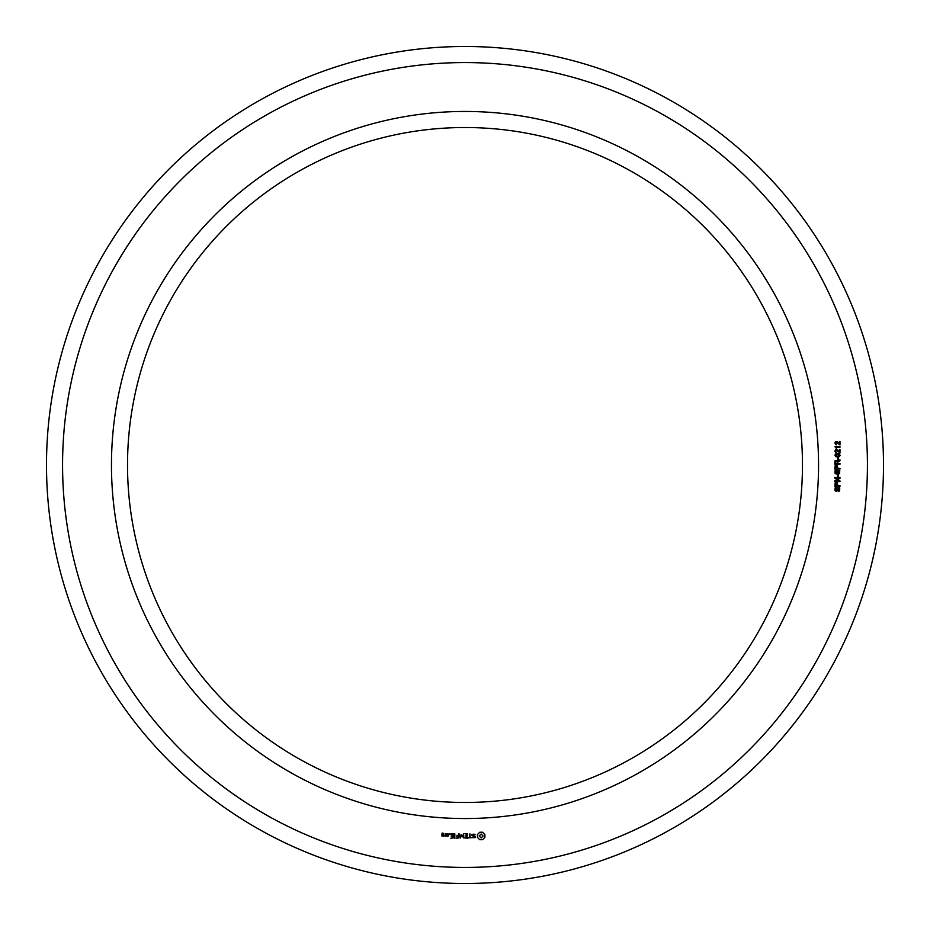 <?xml version="1.0" encoding="UTF-8"?>
<svg xmlns="http://www.w3.org/2000/svg" width="930" height="930" viewBox="0 0 930 930"><rect width="100%" height="100%" fill="white"/><g stroke="black" fill="none" stroke-linecap="round" stroke-linejoin="round"><path stroke-width="1.4" d="M802.474 465A337.474 337.474 0 0 0 296.263 172.736A337.474 337.474 0 0 0 296.263 757.264A337.474 337.474 0 0 0 802.474 465M883.5 465A418.5 418.5 0 0 0 255.75 102.567A418.5 418.5 0 0 0 255.75 827.433A418.5 418.5 0 0 0 883.5 465M818.551 465A353.551 353.551 0 0 0 288.23 158.821A353.551 353.551 0 0 0 288.23 771.179A353.551 353.551 0 0 0 818.551 465M867.434 465A402.434 402.434 0 0 0 263.783 116.483A402.434 402.434 0 0 0 263.783 813.518A402.434 402.434 0 0 0 867.434 465M443.54 836.221L443.784 834.768L442.355 834.536L442.355 833.582L443.54 834.012L443.784 833.327L442.099 833.094L441.866 835.989L443.54 836.221M445.702 836.221L445.702 833.768L445.458 835L444.029 835.686L445.702 836.221M446.388 834.012L446.388 835.989L448.074 836.221L448.307 834.012L446.388 834.012M450.818 838.174L453.503 837.93L453.259 833.768L450.562 834.012L453.015 834.257L453.015 835.733L451.05 835.977L453.015 836.221L453.015 837.686L450.818 838.174M449.457 834.594L449.457 833.768L449.457 834.594M454.805 838.174L454.805 833.768L454.805 838.174M456.06 838.174L458.746 837.93L458.502 833.768L458.258 835.733L456.305 835.977L458.258 836.221L458.258 837.686L456.06 838.174M460.211 838.058L461.745 835.477L463.733 837.93L463.489 833.768L463.245 837.035L461.745 834.745L460.245 837.047L459.757 834.024L460.211 838.058M467.313 838.174L467.546 834.012L464.872 833.768L467.058 834.257L467.058 835.733L465.105 835.977L467.058 836.221L467.058 837.686L464.616 837.93L467.313 838.174M471.371 837.686L470.15 837.686L469.906 833.768L469.662 837.686L468.197 837.93L471.371 837.686M475.288 837.57L475.288 836.291L472.521 835.314L473.184 834.257L475.067 834.28L472.033 834.35L472.033 835.652L474.8 836.628L474.126 837.686L472.242 837.651L475.288 837.57M482.577 839.697L484.879 837.395L484.879 834.559L482.577 832.245L479.741 832.245L477.427 834.559L477.427 837.395L479.741 839.697L482.577 839.697M838.29 491.435L839.406 488.61L838.035 488.25L837.233 490.773L836.256 491.261L835.105 490.773L835.047 488.018L836.314 487.448L835.28 489.424L836.14 490.598L837.465 487.797L839.744 487.925L839.616 490.901L838.29 491.435M839.976 486.344L834.791 486.344L835.187 482.891L837.326 482.844L837.779 485.646L839.976 485.646L839.976 486.344M839.976 481.589L834.791 481.589L834.791 480.764L838.988 478.136L834.791 478.136L834.791 477.474L839.976 477.474L839.976 478.264L835.768 480.915L839.976 480.915L839.976 481.589M838.29 476.613L837.639 476.613L837.639 474.846L838.29 474.846L838.29 476.613M838.29 474.149L839.406 471.336L838.035 470.964L837.233 473.486L836.256 473.986L835.105 473.498L835.047 470.743L836.314 470.173L835.28 472.149L836.14 473.312L837.465 470.51L839.744 470.65L839.616 473.614L838.29 474.149M839.976 469.069L834.791 469.069L835.187 465.616L837.326 465.57L837.779 468.36L839.976 468.36L839.976 469.069M839.976 464.221L834.791 464.221L834.966 460.85L839.976 459.92L839.976 460.78L837.756 461.919L837.756 463.524L839.976 463.524L839.976 464.221M838.29 459.339L837.639 459.339L837.639 457.56L838.29 457.56L838.29 459.339M836.07 456.77L834.919 455.27L835.721 453.852L839.139 453.817L840.115 455.27L839.325 456.63L836.07 456.77M839.976 449.504L839.976 452.98L836.454 450.178L835.489 451.155L836.721 452.852L835.652 452.608L834.919 451.143L835.384 449.876L837.465 449.911L839.371 452.259L839.371 449.504L839.976 449.504M836.396 447.295L836.396 448.481L834.942 446.621L839.976 446.621L839.976 447.295L836.396 447.295M839.976 441.459L839.976 444.924L836.454 442.134L835.489 443.11L836.721 444.807L835.652 444.563L834.919 443.099L835.384 441.831L837.465 441.855L839.371 444.215L839.371 441.459L839.976 441.459M443.296 835.733L442.355 835.024L443.296 835.733M447.818 835.733L446.877 835.733L446.877 834.257L447.818 834.257L447.818 835.733M481.159 837.942L479.183 835.977L481.159 834.012L483.123 835.977L481.159 837.942M836.291 483.182L835.407 485.646L837.186 485.646L836.291 483.182M836.291 465.895L835.407 468.36L837.186 468.36L836.291 465.895M837.174 461.896L836.268 460.827L835.512 461.234L835.407 463.524L837.174 463.524L837.174 461.896M839.534 455.27L837.465 454.189L835.489 455.223L837.57 456.305L839.534 455.27"/></g></svg>
